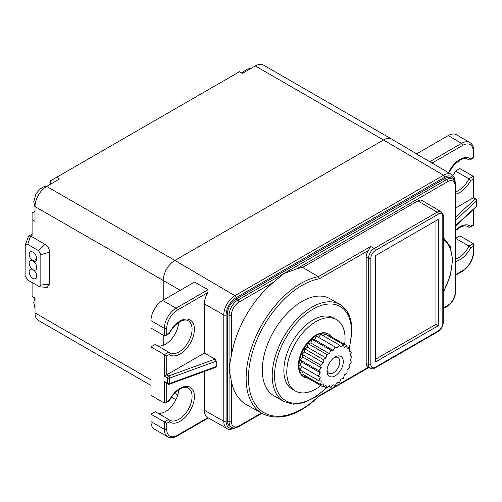 <?xml version="1.0" encoding="UTF-8"?>
<svg xmlns="http://www.w3.org/2000/svg" width="502" height="502" viewBox="0 0 502 502"><rect width="100%" height="100%" fill="white"/><g stroke="black" fill="none" stroke-linecap="round" stroke-linejoin="round"><path stroke-width="0.75" d="M301.627 366.491L320.276 377.259L299.669 365.356L301.627 366.491L300.246 370.056L318.895 380.823L321.286 381.037L320.577 384.538L323.244 383.823L323.25 387.017L326.018 385.423L326.733 388.096L329.406 385.724L330.793 387.688L333.19 384.714L335.148 385.837L337.106 382.449L339.503 382.662L340.883 379.098L343.556 378.376L344.278 374.881L347.045 373.281L347.045 370.081L349.718 367.709L349.003 365.036L351.4 362.055L350.019 360.085L351.971 356.696L350.019 355.567L351.4 351.996L349.003 351.783L349.718 348.281L347.045 348.997L347.045 345.803L344.278 347.397L343.556 344.73L340.883 347.095L339.503 345.131L337.106 348.106L335.148 346.982L333.19 350.371L330.793 350.158L329.406 353.722L326.733 354.443L326.018 357.939L323.25 359.539L323.244 362.739L320.577 365.111L321.286 367.784L318.895 370.765L320.276 372.735L318.318 376.123M320.276 377.259L318.895 380.823M331.753 336.974A24.723 14.276 120 0 0 328.86 334.232A24.723 14.276 120 0 0 304.137 348.507A24.723 14.276 120 0 0 304.137 377.058A24.723 14.276 120 0 0 307.958 378.188M299.669 365.356L301.627 361.967L300.246 359.997L302.637 357.016L301.928 354.343L304.595 351.971L304.601 348.771L307.368 347.177L308.084 343.675L310.757 342.954L312.144 339.39L314.541 339.603L333.19 350.371M320.577 384.538L301.928 373.77L302.424 371.317M323.25 387.017L304.601 376.249L304.601 375.314M327.58 335.505L328.396 335.035L347.045 345.803M323.031 335.625L324.907 333.962L343.556 344.73M314.541 339.603L316.498 336.214L318.456 337.344L320.853 334.363L339.503 345.131M328.86 334.232L328.277 333.893A24.723 14.276 120 0 0 303.553 348.168A24.723 14.276 120 0 0 303.553 376.72L304.137 377.058M344.636 344.41A41.208 23.795 120 0 0 345.056 338.48A41.208 23.795 120 0 0 336.516 319.617A41.208 23.795 120 0 0 304.764 330.661A41.208 23.795 120 0 0 286.774 372.133A41.208 23.795 120 0 0 295.308 390.995A41.208 23.795 120 0 0 320.841 385.624M295.308 390.995L292.396 389.314A41.208 23.795 -60 0 1 283.862 370.451A41.208 23.795 -60 0 1 301.846 328.973A41.208 23.795 -60 0 1 333.604 317.935L336.516 319.617M283.812 401.487L273.904 395.771A56.042 32.36 -60 0 1 262.295 370.112A56.042 32.36 -60 0 1 286.761 313.712A56.042 32.36 -60 0 1 329.952 298.696L339.854 304.413A56.042 32.36 -60 0 0 296.669 319.429A56.042 32.36 -60 0 0 272.203 375.829A56.042 32.36 -60 0 0 283.812 401.487L293.162 404.21L303.974 402.704L315.369 397.12L326.469 387.939M370.865 364.634A1.65 0.954 -0 0 1 368.543 364.64A8.026 4.631 120 0 0 370.187 368.317L367.847 366.968A8.026 4.631 -60 0 1 366.184 363.304L368.537 364.64L368.537 258.31A1.65 0.954 0 0 0 370.865 258.304L370.865 364.634A6.357 3.671 120 0 0 375.358 367.226L438.302 330.887A6.357 3.671 120 0 0 442.795 323.1L442.795 216.776A6.357 3.671 120 0 0 438.302 214.178L375.358 250.523A6.357 3.671 120 0 0 370.865 258.304M273.785 282.049L238.983 302.141A10.711 6.187 120 0 0 231.409 315.269L231.409 355.447A77.471 44.728 -60 0 1 273.785 282.049L283.862 273.54L296.268 269.072A77.471 44.728 -60 0 1 302.656 267.403L318.375 276.665L319.341 278.792L368.43 250.448L370.708 246.457L374.203 248.503A8.026 4.631 120 0 0 368.531 258.317L366.184 256.968L366.184 363.297M366.184 256.968A8.026 4.631 -60 0 1 368.43 250.454M319.134 396.241L319.341 395.57L368.361 367.263M438.302 325.698L375.358 362.036L375.358 255.713L438.302 219.368L438.302 325.698L435.968 324.355L435.968 220.717M231.409 355.447L229.075 367.207L230.242 369.102L229.075 369.648L231.409 381.407L231.409 421.592A10.711 6.187 120 0 0 238.983 425.966L261.354 413.052M319.247 396.153C298.119 415.756 279.156 421.586 262.37 413.629L246.526 404.706A77.471 44.728 -60 0 1 231.409 381.407M227.331 420.582L229.075 421.592A12.362 7.135 -60 0 0 231.635 427.252L229.891 426.242A12.362 7.135 -60 0 1 227.331 420.582L227.331 314.258A12.362 7.135 -60 0 1 236.072 299.117L444.709 178.656A12.362 7.135 -60 0 1 450.89 178.047L452.641 179.057A12.362 7.135 -60 0 0 446.46 179.666L444.709 178.656M441.183 211.794A8.007 4.618 120 0 0 441.17 211.788A8.007 4.618 120 0 0 437.148 212.17L417.902 200.863L302.656 267.403M417.902 200.863A8.239 4.756 -60 0 1 422.05 200.474L441.17 211.788C442.814 213.457 443.517 214.9 443.279 216.105A1.65 0.954 180 0 1 442.795 216.776M50.746 184.039L50.746 180.676L56.569 177.313L59.487 178.994L46.661 186.399L174.878 260.419L234.917 295.691A15.744 9.086 120 0 0 223.785 314.967L204.37 303.955L204.37 353.082L215.025 359.125L216.237 361.158L216.237 366.542L215.804 367.326L169.268 384.243A1.65 0.715 70 0 0 169.582 383.503L216.237 366.542M56.569 177.313L239.567 71.66L242.485 73.342L255.305 65.938A16.484 9.519 -60 0 1 263.544 65.122L391.761 139.148A16.484 9.519 -60 0 1 391.811 139.173L416.597 153.838M180.268 290.281L35.008 206.586A16.484 9.519 -60 0 1 46.661 186.399M32.097 282.626L32.097 296.425L35.008 298.106L35.008 312.909A16.484 9.519 -60 0 0 38.422 320.458L150.983 385.442M49.579 284.119L47.094 287.489L39.595 286.742L40.838 285.054L49.579 284.119L49.579 252.199L40.838 254.627L38.566 250.699L45.042 244.342C47.966 246.143 49.478 248.766 49.579 252.199M35.008 206.586L35.008 221.388L32.097 219.707L32.097 235.52C32.097 233.681 32.097 233.681 32.097 235.52L30.929 236.197L45.042 244.342M32.097 219.707L32.097 212.98L35.008 211.298M32.097 234.71L32.097 234.246M39.595 286.742L27.704 280.097L25.1 275.579L25.244 244.97L27.704 244.43L38.566 250.699M25.244 244.97L28.627 236.128L30.603 236.059L27.704 244.43M40.838 254.627L40.838 285.054M32.969 252.18A5.359 3.094 60 0 1 36.47 256.898A5.359 3.094 60 0 1 35.648 261.191A5.359 3.094 60 0 1 32.969 260.927A5.359 3.094 60 0 1 29.467 256.202A5.359 3.094 60 0 1 30.289 251.91A5.359 3.094 60 0 1 32.969 252.18M32.969 269.674A5.359 3.094 60 0 1 29.467 264.956A5.359 3.094 60 0 1 30.289 260.663A5.359 3.094 60 0 1 32.969 260.927A5.359 3.094 60 0 1 36.47 265.646A5.359 3.094 60 0 1 35.648 269.938A5.359 3.094 60 0 1 32.969 269.674A5.359 3.094 60 0 1 36.47 274.393A5.359 3.094 60 0 1 35.648 278.685A5.359 3.094 60 0 1 32.969 278.422A5.359 3.094 60 0 1 29.467 273.703A5.359 3.094 60 0 1 30.289 269.411A5.359 3.094 60 0 1 32.969 269.674M30.929 236.197L30.603 236.059M36.759 258.737L32.969 260.927M429.549 161.839L461.614 143.327A16.484 9.519 -60 0 1 469.853 142.512L456.45 134.774A16.484 9.519 120 0 0 448.211 135.59L416.346 153.982L432.128 163.043A15.982 9.224 -60 0 1 432.354 163.163L451.474 174.476A15.744 9.086 120 0 0 443.555 175.229L383.515 139.964L174.878 260.419A16.484 9.519 -60 0 0 163.219 280.612L163.219 300.127M204.37 371.486L204.37 410.285A15.982 9.224 120 0 0 207.734 417.626A15.982 9.224 120 0 0 207.853 417.695L177.206 435.391A14.834 8.565 -60 0 1 166.72 429.329L166.72 423.274L164.386 421.931L168.691 419.446L169.682 420.155A18.543 10.705 120 0 0 188.231 409.45A18.543 10.705 120 0 0 188.231 388.033C186.669 387.004 184.385 387.067 181.391 388.222L177.212 390.813C174.1 393.348 171.502 396.655 169.406 400.715L169.312 400.245L166.72 401.738L165.553 402.968L169.406 400.715M208.11 289.685L194.5 282.068L162.642 300.46L176.045 308.197L208.11 289.685L207.853 292.522A15.982 9.224 120 0 0 204.37 303.955M207.853 292.522L177.206 310.217A14.834 8.565 -60 0 0 166.72 328.39L166.72 334.445L169.312 332.952A20.193 11.659 120 0 1 189.969 319.849A20.193 11.659 120 0 1 189.969 343.732A20.193 11.659 120 0 1 169.312 354.481L168.691 352.147L155.287 344.41L150.983 346.895L150.983 395.35L164.386 403.087L165.553 402.968M150.983 346.895L166.72 355.981L166.72 374.825L164.386 376.167L167.536 377.987L167.536 383.371A1.65 0.954 -60 0 0 167.875 384.124L164.386 381.551L167.536 383.371A1.65 0.954 0 0 0 169.582 383.503L169.582 378.119A1.65 0.954 180 0 1 167.536 377.987A1.65 0.954 -60 0 1 168.703 375.967A1.65 0.715 70 0 1 169.582 378.119L216.237 361.158M215.025 359.125L168.703 375.967L166.72 374.825L204.37 353.082M168.979 352.385A18.543 10.705 120 0 0 169.682 352.862L168.691 352.147L164.386 354.632L164.386 376.167M166.72 334.445L165.553 335.675L164.386 335.788L150.983 328.051L150.983 320.646A16.484 9.519 -60 0 1 162.642 300.46M157.396 345.627A18.543 10.705 120 0 0 170.881 339.823A18.543 10.705 120 0 0 178.643 322.46M157.396 412.92A18.543 10.705 120 0 0 170.881 407.122A18.543 10.705 120 0 0 178.643 389.753M169.312 400.245A20.193 11.659 120 0 1 189.969 387.142A20.193 11.659 120 0 1 189.969 411.025A20.193 11.659 120 0 1 169.312 421.78L168.691 419.446L155.287 411.703L150.983 414.188L164.386 421.931L164.386 429.329A1.65 0.954 0 0 0 166.72 429.329M150.983 421.592L164.386 429.329A16.484 9.519 120 0 0 167.8 436.878L154.396 429.141A16.484 9.519 -60 0 1 150.983 421.592L150.983 414.188M169.312 332.952L169.35 333.479L165.553 335.675M455.684 216.927L475.25 198.98A1.65 0.954 -60 0 1 476.072 198.899A1.65 1.65 0 0 1 476.9 200.329A1.65 0.954 180 0 1 476.649 200.838A1.65 1.136 -132.5 0 0 475.25 198.98L473.267 197.838L455.684 207.991M473.267 197.838L473.267 178.994L473.75 177.369L473.267 176.302L459.863 168.565L455.559 171.05A18.543 10.705 -60 0 1 452.848 175.568M455.684 225.894L476.367 206.924A1.65 1.136 -132.5 0 0 476.649 206.222A1.65 0.954 0 0 0 476.9 205.713L476.9 200.329M455.684 229.91A20.193 11.659 -60 0 1 470.675 226.251L473.267 224.758L473.267 209.767M470.675 226.251L469.954 227.23L468.962 227.243A18.543 10.705 120 0 0 467.971 226.527L465.925 225.856L464.08 225.869L461.162 226.703L455.684 230.405M466.954 226.082L468.962 227.243M455.684 238.274L459.863 235.858L473.267 243.595L473.75 244.662L473.75 251.671C473.11 260.011 469.339 266.543 462.436 271.268A1.65 0.954 -120 0 0 462.775 270.515A14.834 8.565 120 0 0 473.267 252.349L473.267 246.287L473.75 244.662M466.954 158.783L468.962 159.943L469.954 159.931L470.675 158.958L473.267 157.459L473.267 151.403A14.834 8.565 120 0 0 462.775 145.348L432.128 163.043M455.684 191.77A18.543 10.705 120 0 0 468.962 178.787L455.559 171.05M473.267 176.302L468.962 178.787L470.675 180.488A20.193 11.659 -60 0 1 455.684 194.142M473.267 246.287L470.675 247.787L468.962 246.08L455.684 238.419M375.358 359.344L435.968 324.355M334.219 357.587A9.067 5.233 -60 0 1 337.934 357.549A9.067 5.233 -60 0 1 337.934 368.016A9.067 5.233 -60 0 1 328.866 373.25A9.067 5.233 -60 0 1 327.04 370.018M340.914 356.42A11.54 6.664 -60 0 1 340.914 369.742A11.54 6.664 -60 0 1 329.375 376.4A11.54 6.664 -60 0 1 326.99 371.122A11.54 6.664 -60 0 1 335.148 356.991A11.54 6.664 -60 0 1 340.914 356.42M301.627 361.967L320.276 372.735M300.246 359.997L318.895 370.765M302.637 357.016L321.286 367.784M301.928 354.343L320.577 365.111M304.595 351.971L323.244 362.739M304.601 348.771L323.25 359.539M307.368 347.177L326.018 357.939M308.084 343.675L326.733 354.443M310.757 342.954L329.406 353.722M312.144 339.39L330.793 350.158M316.498 336.214L335.148 346.982M318.456 337.344L337.106 348.106M347.045 346.738L349.718 348.281M349.216 350.741L351.4 351.996M328.609 386.433L330.793 387.688M324.06 386.553L326.733 388.096M349.141 347.949A54.398 31.406 120 0 0 351.463 331.414A54.398 31.406 120 0 0 312.997 309.207A54.398 31.406 120 0 0 274.538 375.829A54.398 31.406 120 0 0 326.162 387.764M319.341 278.792A75.633 43.668 120 0 0 248.446 378.106A75.633 43.668 120 0 0 319.341 395.57M370.225 368.317C371.091 369.096 372.691 368.983 375.019 367.979A1.65 0.954 -120 0 0 375.358 367.226M375.019 367.979L437.957 331.64A1.65 0.954 -120 0 0 438.302 330.887M374.203 248.509A1.65 0.954 60 0 1 375.358 250.523M370.187 368.317A8.026 4.631 120 0 0 370.212 368.336A8.026 4.631 120 0 0 370.802 368.581M262.37 413.629A77.283 44.615 -60 0 1 254.288 340.224A77.283 44.615 -60 0 1 318.375 276.665L370.708 246.457M229.075 367.207L229.075 315.269A1.65 0.954 0 0 0 231.409 315.269M443.279 308.579L447.282 306.264A1.65 0.954 -120 0 0 447.627 305.511A10.711 6.187 120 0 0 455.201 292.39L455.201 186.06A10.711 6.187 120 0 0 447.627 181.686A1.65 0.954 -120 0 0 446.46 179.666L237.822 300.127A12.362 7.135 -60 0 0 229.075 315.269L227.331 314.258M231.409 421.592A1.65 0.954 0 0 1 229.075 421.592L229.075 369.648M238.983 425.966A1.65 0.954 60 0 1 238.645 426.719L261.843 413.328M443.279 308.021L447.627 305.511M447.627 181.686L296.268 269.072M236.072 299.117L237.822 300.127A1.65 0.954 60 0 1 238.983 302.141M454.473 180.808A14.094 8.139 120 0 0 444.709 177.244L236.072 297.699A14.094 8.139 120 0 0 226.107 314.961L226.107 421.291A14.094 8.139 120 0 0 234.07 427.961M236.072 297.699A1.65 0.954 -120 0 0 234.917 295.691L443.555 175.229A1.65 0.954 -120 0 1 444.709 177.244M226.107 314.961A1.65 0.954 180 0 1 223.785 314.967L223.785 421.297A1.65 0.954 0 0 0 226.107 421.291M204.37 410.285L223.785 421.297A15.744 9.086 120 0 0 227.092 428.532C227.958 429.888 230.832 429.643 235.727 427.798M391.761 139.148A16.484 9.519 -60 0 0 383.515 139.964L255.305 65.938M150.983 379.87L35.008 312.909M163.219 335.116L163.219 345.307M174.514 393.342L177.677 395.137M169.312 421.78L166.72 423.274M166.72 383.453L166.72 401.738M164.386 403.087L164.386 381.551M169.312 354.481L166.72 355.981M177.206 435.391A1.65 0.954 60 0 1 176.867 436.144C173.341 438.064 170.322 438.309 167.8 436.878M168.979 419.685A18.543 10.705 120 0 0 169.682 420.155M166.72 328.39A1.65 0.954 180 0 1 164.386 328.39A16.484 9.519 -60 0 1 176.045 308.197A1.65 0.954 60 0 1 177.206 310.217M164.386 335.788L164.386 328.39L150.983 320.646M169.682 352.862A18.543 10.705 120 0 0 188.231 342.151A18.543 10.705 120 0 0 188.231 320.74C186.669 319.711 184.385 319.774 181.391 320.929L177.212 323.52C174.1 326.055 171.502 329.356 169.406 333.422M473.267 178.994L470.675 180.488M448.437 172.682A20.193 11.659 -60 0 1 470.675 158.958M455.684 225.442L476.649 206.222L476.649 200.838L455.684 220.058M455.684 274.613L462.775 270.515M470.675 247.787A20.193 11.659 -60 0 1 455.684 261.442M462.775 145.348A1.65 0.954 -120 0 0 461.614 143.327L448.211 135.59M473.267 151.403A1.65 0.954 0 0 0 473.75 150.732C473.656 146.716 472.357 143.974 469.853 142.512M468.962 159.943A18.543 10.705 120 0 0 467.971 159.234L465.925 158.557L464.08 158.576L461.162 159.41L454.649 164.116L448.7 172.839M473.267 252.349A1.65 0.954 -0 0 0 473.75 251.671M455.684 259.063A18.543 10.705 120 0 0 468.962 246.08L473.267 243.595M455.201 292.39A1.65 0.954 -0 0 0 455.684 291.712L455.684 185.389A1.65 0.954 180 0 1 455.201 186.06M437.957 331.64C441.214 329.431 442.99 326.356 443.279 322.428A1.65 0.954 180 0 1 442.795 323.1M438.302 214.178A1.65 0.954 -120 0 0 437.148 212.17L374.203 248.503M443.279 291.919A47.608 27.484 120 0 0 443.279 239.328M349.455 348.131L351.946 330.743C351.802 318.067 347.773 309.288 339.854 304.413M319.178 396.216L368.844 367.546M455.163 182.326C455.069 178.505 453.839 175.888 451.474 174.476M28.627 236.128L32.097 234.127M35.008 308.266L33.759 302.819L34.607 297.874M35.008 207.326L33.759 201.873L35.949 193.929L40.141 188.921L43.398 186.951L47.301 186.029M242.083 73.11L244.116 71.152L247.373 69.188L251.282 68.259M227.092 428.532L207.734 417.626M175.895 399.699L171.464 397.201M167.875 384.124A1.65 1.65 0 0 0 169.268 384.243M208.343 417.971L176.867 436.144M476.078 198.899L473.75 197.556L473.75 177.369M476.367 206.924A1.65 1.65 0 0 0 476.9 205.713M469.954 227.23L473.75 225.034L473.75 209.328M469.954 159.931L473.75 157.741L473.75 150.732M462.436 271.268L455.684 275.171M231.635 427.252C232.539 428.388 234.873 428.206 238.645 426.719M447.282 306.264C452.415 302.756 455.214 297.906 455.684 291.712M455.684 185.389C455.854 183.073 454.837 180.958 452.641 179.057M443.279 322.428L443.279 216.105M443.279 292.547L450.187 276.012L452.635 259.942L450.244 246.495L443.279 237.452"/></g></svg>
